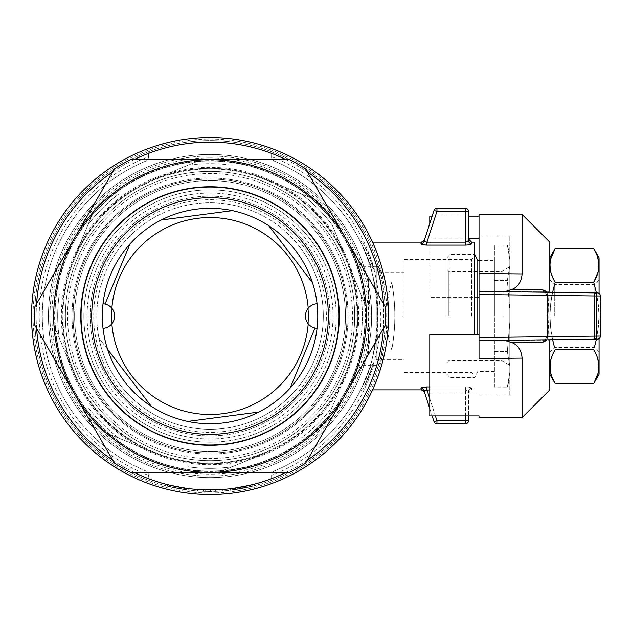 <?xml version="1.0" encoding="UTF-8"?>
<svg xmlns="http://www.w3.org/2000/svg" width="632" height="632" viewBox="0 0 632 632"><rect width="100%" height="100%" fill="white"/><g stroke="black" fill="none" stroke-linecap="round" stroke-linejoin="round"><path stroke-width="0.47" stroke-dasharray="3.16 2.37" d="M317.477 233.595A135.414 135.414 0 0 1 227.718 450.284A135.414 135.414 0 0 1 84.933 264.208A135.414 135.414 0 0 1 317.477 233.595M333.348 221.413A155.417 155.417 0 0 1 230.325 470.121A155.417 155.417 0 0 1 66.455 256.553A155.417 155.417 0 0 1 333.348 221.413M107.622 349.377L98.955 338.088A113.254 113.254 0 0 1 260.1 214.438A113.254 113.254 0 0 1 272.992 410.176A113.254 113.254 0 0 1 98.955 338.088L151.317 406.329M187.712 421.41L258.883 412.04M290.135 388.056L315.005 328.024M312.469 282.678L268.766 225.727M232.371 210.653L161.2 220.023M129.947 244.007L105.078 304.032M308.219 323.805A98.481 98.481 0 0 0 308.219 308.25M111.864 308.25A98.481 98.481 0 0 0 111.864 323.805M302.333 245.208A116.335 116.335 0 0 1 225.229 431.372A116.335 116.335 0 0 1 102.566 271.507A116.335 116.335 0 0 1 302.333 245.208M323.094 229.274A142.5 142.5 0 0 1 228.642 457.315A142.5 142.5 0 0 1 78.384 261.498A142.5 142.5 0 0 1 323.094 229.274M101.373 174.416A178.5 178.5 0 0 1 387.021 292.727A178.5 178.5 0 0 1 141.734 480.944A178.5 178.5 0 0 1 101.373 174.416M337.006 218.601A160.038 160.038 0 0 1 230.933 474.695A160.038 160.038 0 0 1 62.189 254.783A160.038 160.038 0 0 1 337.006 218.601A160.038 160.038 0 0 0 112.615 189.063A160.038 160.038 0 0 0 83.076 413.454A160.038 160.038 0 0 0 307.468 442.993A160.038 160.038 0 0 0 337.006 218.601M326.76 226.469A147.122 147.122 0 0 1 299.6 432.746A147.122 147.122 0 0 1 64.18 335.229A147.122 147.122 0 0 1 266.341 180.104A147.122 147.122 0 0 1 299.6 432.746A147.122 147.122 0 0 1 93.323 405.586A147.122 147.122 0 0 1 120.483 199.309A147.122 147.122 0 0 1 326.76 226.469M383.498 303.771A173.887 173.887 0 0 1 383.498 328.285M307.381 460.112A173.887 173.887 0 0 1 286.154 472.373M133.929 472.373A173.887 173.887 0 0 1 112.701 460.112M36.585 328.285A173.887 173.887 0 0 1 36.585 303.771M112.701 171.944A173.887 173.887 0 0 1 133.929 159.683M286.154 159.683A173.887 173.887 0 0 1 307.381 171.944M299.892 247.08A113.254 113.254 0 0 1 256.766 419.198A113.254 113.254 0 0 1 98.955 338.088A113.254 113.254 0 0 1 299.892 247.08M131.906 375.985A98.481 98.481 0 0 0 301.03 353.715A98.481 98.481 0 0 0 197.184 218.388A98.481 98.481 0 0 0 131.906 375.985M310.146 239.212A126.187 126.187 0 0 1 226.509 441.128A126.187 126.187 0 0 1 93.465 267.739A126.187 126.187 0 0 1 310.146 239.212A126.187 126.187 0 0 0 133.226 215.923A126.187 126.187 0 0 0 109.936 392.843A126.187 126.187 0 0 0 286.857 416.132A126.187 126.187 0 0 0 310.146 239.212M380.195 269.351L374.349 269.351A170.806 170.806 0 0 0 271.594 156.697L272.139 151.964A175.427 175.427 0 0 1 377.904 265.069L376.427 265.511L380.195 269.351C389.083 294.852 389.036 337.385 380.195 362.705L373.765 362.768L366.125 382.629L362.539 389.897L359.837 391.508L360.161 390.86M474.719 242.167L474.719 334.494M372.548 242.167L362.539 242.167L366.118 249.419L373.765 269.287L368.962 262.367L362.547 246.211C370.455 259.491 375.527 282.757 377.77 316.008C375.534 349.235 370.463 372.509 362.555 385.828L368.962 369.688L373.765 362.768L364.743 385.536C369.957 375.55 381.254 347.237 380.851 316.024C378.276 282.188 372.912 259.017 364.735 246.504L373.765 269.287L374.349 269.351M422.587 244.655L420.967 243.66L421.473 242.167M471.638 388.396C471.251 387.574 469.197 387.092 465.484 386.934C469.205 387.092 471.251 387.574 471.638 388.396A3.081 3.018 180 0 0 468.565 391.413L468.565 392.97L468.565 391.413A3.081 3.018 180 0 1 471.638 388.396L471.638 389.889L471.638 388.396M421.473 389.889L420.967 388.396L422.587 387.408M391.745 349.749C395.83 327.281 395.83 304.798 391.745 282.307C384.999 304.719 384.999 327.202 391.745 349.749A184.805 184.805 0 0 0 391.745 282.307M148.488 156.697L147.943 151.964L148.488 153.402L148.488 157.921L146.577 160.765L148.488 157.921L148.488 156.697A170.806 170.806 0 0 0 148.488 475.359L147.943 480.099A175.427 175.427 0 0 1 210.045 140.604A175.427 175.427 0 0 1 361.962 403.737A175.427 175.427 0 0 1 58.12 403.737A175.427 175.427 0 0 1 272.139 151.964L271.594 153.402L271.594 157.921L273.506 160.765L271.594 157.921L271.594 156.697M273.506 471.29A167.733 167.733 0 0 0 368.962 369.688A167.733 167.733 0 0 1 273.506 471.29L271.594 474.134L273.506 471.29A167.733 167.733 0 0 0 273.506 160.765A167.733 167.733 0 0 1 368.962 262.367A167.733 167.733 0 0 0 273.506 160.765M271.594 475.359L271.594 478.653L271.594 475.359A170.806 170.806 0 0 0 374.349 362.705M271.594 478.653L272.139 480.099L271.594 478.653M148.488 475.359L147.943 480.099A175.427 175.427 0 0 0 377.904 366.995C387.7 340.174 387.716 291.968 377.904 265.069M173.01 487.501L189.79 490.282L177.963 488.497L165.6 485.732L173.01 487.501L173.334 485.992L179.938 487.288L179.67 488.805L179.938 487.288L188.257 488.544L188.06 490.069L183.004 489.358L183.24 487.833L182.98 489.358L189.79 490.282L165.473 485.7L182.98 489.358M188.312 488.552L188.123 490.077L186.969 489.926L187.167 488.402L165.94 484.231L165.545 485.716L165.94 484.231L189.963 488.749L189.79 490.282L189.979 488.757M188.328 488.552L184.473 488.023L184.244 489.547L184.473 488.023L190.042 488.757L189.869 490.29L184.244 489.547L184.473 488.023L165.94 484.231L165.545 485.716L165.94 484.231L165.545 485.716L165.94 484.231L189.963 488.749L189.79 490.282L189.963 488.749L189.79 490.282L189.963 488.749L165.94 484.231L176.407 486.632L189.963 488.749L189.79 490.282L189.963 488.749L178.113 486.956L188.257 488.544L188.075 490.069L177.821 488.473L183.004 489.358M215.804 491.356L222.314 491.024L215.781 491.356L222.314 491.024L215.804 491.356L215.749 489.824L222.211 489.492L222.314 491.024L222.211 489.492L215.733 489.824L215.804 491.356M205.289 491.388L222.448 491.017L203.425 491.333L210.614 491.451L205.289 491.388L205.337 489.847L210.606 489.911L210.614 491.451L210.606 489.911L205.337 489.847L205.289 491.388M197.769 491.024L203.425 491.333L197.769 491.024L197.871 489.492L197.769 491.024M222.377 491.017L197.634 491.017L222.377 491.017L222.267 489.484L222.377 491.017M197.729 491.024L222.448 491.017L197.705 491.017L222.448 491.017L197.729 491.024L197.832 489.484L197.705 491.017L197.816 489.484L219.193 489.674L219.272 491.214L219.193 489.674L215.204 489.839L215.251 491.38L215.204 489.839L219.193 489.674L197.832 489.484L222.345 489.476L215.204 489.839L215.251 491.38L215.204 489.839L222.345 489.476L222.448 491.017L222.345 489.476L222.448 491.017L222.345 489.476L197.816 489.484L197.729 491.024M231.96 490.077L251.765 486.419L230.222 490.29L231.96 490.077L231.77 488.552L230.04 488.757L230.222 490.29L230.04 488.757L231.754 488.552L231.944 490.084L231.77 488.552L251.394 484.926L251.765 486.419L252.926 486.134L252.531 484.641M248.763 485.55L249.103 487.051L248.763 485.55L254.214 484.207L254.609 485.7L230.293 490.282L252.855 486.15L252.492 484.657L244.347 486.498L244.647 488.007L230.348 490.274L237.419 489.302L254.538 485.716L230.293 490.282L249.087 487.051L248.747 485.55L230.119 488.749L230.269 490.282L232.663 489.99C239.891 489.144 249.435 487.082 254.372 485.763L230.293 490.282L230.119 488.749L232.465 488.465L232.663 489.99M233.421 489.887L233.216 488.362L231.818 488.544L232.023 490.069L252.855 486.15L252.476 484.657L231.826 488.544L232.015 490.069L252.855 486.15L244.647 488.007L244.339 486.498L231.897 488.536L232.094 490.061L231.897 488.536L230.174 488.749L237.182 487.786L237.419 489.302M232.465 488.465C239.631 487.627 249.087 485.581 253.977 484.27L254.372 485.763L254.143 484.231L254.538 485.716L254.143 484.231L254.538 485.716L254.143 484.231L230.119 488.749L230.293 490.282M146.577 160.765A167.733 167.733 0 0 0 146.577 471.29L148.488 474.134L146.577 471.29A167.733 167.733 0 0 1 146.577 160.765A167.733 167.733 0 0 0 146.577 471.29M380.195 362.705L376.427 366.544L377.904 366.995M474.719 316.032L474.719 254.475L474.719 316.032M376.427 366.544C386.152 340.032 386.144 292.047 376.427 265.511M424.404 392.022L423.898 390.465A3.081 3.01 162 0 0 420.967 388.396M465.484 415.896L465.484 389.889L468.565 391.413L468.565 415.896L468.565 391.413L465.484 389.889L465.484 420.667L436.941 420.667L434.018 421.623L423.898 390.465L426.948 389.889L426.948 386.934L465.484 386.934L429.784 386.934M429.784 408.588L432.162 415.896M429.784 389.889L465.484 389.889L465.484 386.934L465.484 389.889L426.948 389.889L436.941 420.667L436.941 423.748L465.484 423.748L465.484 420.667L468.565 420.667A3.081 3.081 0 0 1 465.484 423.748M420.967 243.66A3.081 3.01 18 0 0 423.898 241.59L424.404 240.042M423.898 241.59L434.018 210.44L436.941 211.388L465.484 211.388L465.484 242.167L468.565 240.642L468.565 239.086M426.948 242.167L426.948 245.121L465.484 245.121L465.484 242.167L426.948 242.167L436.941 211.388L436.941 208.315L465.484 208.315A3.081 3.081 0 0 1 468.565 211.388L465.484 211.388L465.484 208.315M468.565 240.642A3.081 3.018 -0 0 0 471.638 243.66L471.638 242.167M471.638 316.032L471.638 259.476L471.638 316.032M404.243 316.032L404.243 259.476L404.243 316.032M376.238 272.637L376.238 359.426L376.238 272.637L404.243 272.637M376.238 316.032L376.238 266.783L376.238 316.032M365.083 316.032C365.343 342.584 356.898 365.794 357.056 365.272C356.898 365.802 365.351 342.489 365.083 316.047C365.359 289.559 356.898 266.246 357.056 266.783C356.898 266.277 365.343 289.472 365.083 316.032M210.045 471.069A155.037 155.037 0 0 0 344.306 238.509A155.037 155.037 0 0 0 75.777 238.509A155.037 155.037 0 0 0 210.045 471.069A155.037 155.037 0 0 1 55 316.032A155.037 155.037 0 0 1 210.045 160.986A155.037 155.037 0 0 1 365.083 316.032A155.037 155.037 0 0 1 210.045 471.069M210.045 189.845A126.187 126.187 0 0 1 336.224 316.032A126.187 126.187 0 0 1 210.045 442.21A126.187 126.187 0 0 1 83.859 316.032A126.187 126.187 0 0 1 210.045 189.845M210.045 442.21A126.187 126.187 0 0 0 319.318 252.934A126.187 126.187 0 0 0 100.764 252.934A126.187 126.187 0 0 0 210.045 442.21M210.045 217.542A98.481 98.481 0 0 1 308.527 316.032A98.481 98.481 0 0 1 210.045 414.513A98.481 98.481 0 0 1 111.556 316.032A98.481 98.481 0 0 1 210.045 217.542M210.045 414.513A98.481 98.481 0 0 0 295.334 266.783A98.481 98.481 0 0 0 124.749 266.783A98.481 98.481 0 0 0 210.045 414.513M210.045 196.149A119.883 119.883 0 0 1 313.859 375.969A119.883 119.883 0 0 1 106.223 375.969A119.883 119.883 0 0 1 210.045 196.149A119.883 119.883 0 0 0 90.163 316.032A119.883 119.883 0 0 0 210.045 435.906A119.883 119.883 0 0 0 329.92 316.032A119.883 119.883 0 0 0 210.045 196.149M210.045 438.987A122.956 122.956 0 0 0 316.529 254.546A122.956 122.956 0 0 0 103.561 254.546A122.956 122.956 0 0 0 210.045 438.987M332.282 225.111L366.821 308.495A156.957 156.957 0 0 1 366.821 323.56A156.957 156.957 0 0 0 366.821 308.495L360.769 293.88A152.344 152.344 0 0 1 360.769 338.175A152.344 152.344 0 0 0 360.769 293.88L346.526 259.499A147.73 147.73 0 0 1 346.526 372.564L326.223 421.56A156.957 156.957 0 0 1 315.573 432.209A156.957 156.957 0 0 0 326.223 421.56L332.282 406.945A152.344 152.344 0 0 1 300.958 438.268A152.344 152.344 0 0 0 332.282 406.945L346.526 372.564A147.73 147.73 0 0 1 266.578 452.512L217.574 472.807A156.957 156.957 0 0 1 202.509 472.807A156.957 156.957 0 0 0 217.574 472.807L232.189 466.756A152.344 152.344 0 0 1 187.894 466.756A152.344 152.344 0 0 0 232.189 466.756L266.578 452.512A147.73 147.73 0 0 1 153.513 452.512L104.509 432.209A156.957 156.957 0 0 1 93.86 421.56A156.957 156.957 0 0 0 104.509 432.209L119.124 438.268A152.344 152.344 0 0 1 87.801 406.945A152.344 152.344 0 0 0 119.124 438.268L153.513 452.512A147.73 147.73 0 0 1 73.557 372.564L53.262 323.56A156.957 156.957 0 0 1 53.262 308.495A156.957 156.957 0 0 0 53.262 323.56L59.313 338.175A152.344 152.344 0 0 1 59.313 293.88A152.344 152.344 0 0 0 59.313 338.175L73.557 372.564A147.73 147.73 0 0 1 73.557 259.499L93.86 210.495A156.957 156.957 0 0 1 104.509 199.846A156.957 156.957 0 0 0 93.86 210.495L87.801 225.111A152.344 152.344 0 0 1 119.124 193.787A152.344 152.344 0 0 0 87.801 225.111L73.557 259.499A147.73 147.73 0 0 1 153.513 179.543L202.509 159.248A156.957 156.957 0 0 1 217.574 159.248A156.957 156.957 0 0 0 202.509 159.248L187.894 165.308A152.344 152.344 0 0 1 232.189 165.308A152.344 152.344 0 0 0 187.894 165.308L153.513 179.543A147.73 147.73 0 0 1 266.578 179.543L315.573 199.846A156.957 156.957 0 0 1 326.223 210.495A156.957 156.957 0 0 0 315.573 199.846L300.958 193.787A152.344 152.344 0 0 1 332.282 225.111A152.344 152.344 0 0 0 300.958 193.787L266.578 179.543A147.73 147.73 0 0 1 346.526 259.499L332.282 225.111M210.045 171.383A144.649 144.649 0 0 1 335.308 388.356A144.649 144.649 0 0 1 84.775 388.356A144.649 144.649 0 0 1 210.045 171.383A144.649 144.649 0 0 0 65.396 316.032A144.649 144.649 0 0 0 210.045 460.681A144.649 144.649 0 0 0 354.694 316.032A144.649 144.649 0 0 0 210.045 171.383A144.649 144.649 0 0 0 65.396 316.032A144.649 144.649 0 0 0 210.045 460.681A144.649 144.649 0 0 0 354.694 316.032A144.649 144.649 0 0 0 210.045 171.383M210.045 463.754A147.73 147.73 0 0 0 337.978 242.167A147.73 147.73 0 0 0 82.105 242.167A147.73 147.73 0 0 0 210.045 463.754M210.045 157.913A158.119 158.119 0 0 1 346.976 395.087A158.119 158.119 0 0 1 73.107 395.087A158.119 158.119 0 0 1 210.045 157.913M210.045 477.602A161.579 161.579 0 0 0 349.97 235.238A161.579 161.579 0 0 0 70.112 235.238A161.579 161.579 0 0 0 210.045 477.602A161.579 161.579 0 0 1 70.112 235.238A161.579 161.579 0 0 1 349.97 235.238A161.579 161.579 0 0 1 210.045 477.602M388.546 316.032A178.5 178.5 0 0 0 120.791 161.444A178.5 178.5 0 0 0 120.791 470.619A178.5 178.5 0 0 0 351.661 207.359M210.045 489.918A173.887 173.887 0 0 0 360.635 229.084A173.887 173.887 0 0 0 59.455 229.084A173.887 173.887 0 0 0 210.045 489.918M235.775 489.555L235.554 488.03L254.111 484.238L254.499 485.724M254.111 484.238L235.554 488.03M248.747 485.55L230.119 488.749L254.143 484.231L252.476 484.657L252.871 486.142M230.348 490.274L230.174 488.749M242.925 488.346L242.641 486.83M237.182 487.786L243.549 486.656L243.841 488.165M243.549 486.656L254.143 484.231L230.119 488.749M252.547 484.641L231.754 488.552M197.634 491.017L197.745 489.476L222.267 489.484L197.745 489.476L197.634 491.017M222.432 491.017L222.322 489.484L203.48 489.792L203.425 491.333L203.48 489.792L197.871 489.492L203.48 489.792L203.425 491.333L203.48 489.792L205.084 489.847L205.045 491.38M222.322 489.484L222.448 491.017M222.345 489.476L205.084 489.847M222.314 491.024L222.211 489.492L222.314 491.024M215.749 489.824L222.211 489.492L215.749 489.824M176.107 488.141L176.399 486.632M170.924 487.035L171.264 485.534L189.932 488.749L189.75 490.274M189.932 488.749L171.264 485.534M167.172 486.134L167.551 484.641L167.172 486.134L167.551 484.641L165.868 484.207L165.473 485.7L165.868 484.207L167.551 484.641M165.608 485.732L165.995 484.246L165.592 485.732L165.995 484.246L167.678 484.673L167.306 486.166L167.678 484.673L189.963 488.749M177.963 488.497L178.248 486.98L177.971 488.497M165.987 484.238L173.334 485.992M233.216 488.362L252.476 484.657L252.855 486.15M178.113 486.956L177.821 488.473M554.627 347.956L551.009 330.978L549.919 316.032C550.061 304.537 551.799 293.28 555.141 282.267L554.035 280.26M549.816 339.755L549.816 292.308M550.701 373.006L550.282 370.952M550.377 361.836L550.717 360.272M551.325 358.139L552.028 356.179M553.079 353.73L553.964 351.937M554.035 351.795L555.141 349.788L593.725 349.788L594.831 351.795M552.589 292.34L550.725 303.202L549.919 316.032L550.725 328.853L552.589 339.716M599.057 257.738L599.057 374.318M594.127 316.032L594.127 284.637L594.127 316.032M554.738 316.032L554.738 284.637L554.738 316.032M599.057 338.618L599.057 293.438M596.403 339.163L598.386 326.72L598.946 316.032L598.386 305.335L596.403 292.893M594.902 351.937L595.786 353.73M596.837 356.179L597.54 358.139M598.583 370.952L598.149 373.07M555.141 282.267L593.725 282.267C597.066 293.28 598.804 304.537 598.946 316.032L597.864 330.978L594.333 347.624M596.948 255.17L597.509 256.774M598.583 269.674L598.149 271.784M210.045 472.373A156.341 156.341 0 0 0 345.435 237.853A156.341 156.341 0 0 0 74.647 237.853A156.341 156.341 0 0 0 210.045 472.373L289.606 472.373A175.427 175.427 0 0 0 305.659 463.106L385.22 325.298A175.427 175.427 0 0 0 385.22 306.765L305.659 168.949A175.427 175.427 0 0 0 289.606 159.683L130.476 159.683A175.427 175.427 0 0 0 114.424 168.949L34.863 306.765A175.427 175.427 0 0 0 34.863 325.298L114.424 463.106A175.427 175.427 0 0 0 130.476 472.373L210.045 472.373M338.799 390.371A148.678 148.678 0 0 1 81.283 390.371A148.678 148.678 0 0 1 210.045 167.354A148.678 148.678 0 0 1 338.799 390.371M377.77 293.856L368.543 277.867L377.77 293.856L377.77 338.199L368.543 354.189L377.77 338.199M329.564 385.038A138.013 138.013 0 0 1 90.518 385.038A138.013 138.013 0 0 1 210.045 178.011A138.013 138.013 0 0 1 329.564 385.038A138.013 138.013 0 0 1 90.518 385.038A138.013 138.013 0 0 1 210.045 178.011A138.013 138.013 0 0 1 329.564 385.038M339.305 316.032A129.26 129.26 0 0 1 145.407 427.975A129.26 129.26 0 0 1 145.407 204.089A129.26 129.26 0 0 1 339.305 316.032M345.459 316.032A135.414 135.414 0 0 0 142.334 198.756A135.414 135.414 0 0 0 142.334 433.299A135.414 135.414 0 0 0 345.459 316.032A135.414 135.414 0 0 0 142.334 198.756A135.414 135.414 0 0 0 142.334 433.299A135.414 135.414 0 0 0 345.459 316.032M102.321 316.032A107.716 107.716 0 0 0 263.9 409.315A107.716 107.716 0 0 0 263.9 222.74A107.716 107.716 0 0 0 102.321 316.032A107.716 107.716 0 0 0 263.9 409.315A107.716 107.716 0 0 0 263.9 222.74A107.716 107.716 0 0 0 102.321 316.032M339.029 316.032A128.983 128.983 0 0 1 145.55 427.73A128.983 128.983 0 0 1 145.55 204.326A128.983 128.983 0 0 1 339.029 316.032M347 316.032A136.954 136.954 0 0 0 141.568 197.421A136.954 136.954 0 0 0 141.568 434.634A136.954 136.954 0 0 0 347 316.032A136.954 136.954 0 0 0 141.568 197.421A136.954 136.954 0 0 0 141.568 434.634A136.954 136.954 0 0 0 347 316.032M317.059 328.316A107.716 107.716 0 0 1 103.032 328.316A12.308 12.308 0 0 0 114.637 316.032A12.308 12.308 0 0 0 103.032 303.739A107.716 107.716 0 0 1 317.059 303.739A107.716 107.716 0 0 1 317.059 328.316A12.308 12.308 0 0 1 305.446 316.032A12.308 12.308 0 0 1 317.059 303.739M549.816 242.167L549.816 389.889M549.816 291.407L549.816 340.648L549.816 291.407L509.803 291.407L509.803 340.648L509.803 291.407L549.816 291.407M546.854 292.268L548.126 295.895L548.868 316.032L548.126 336.161L546.854 339.787M522.111 358.123L479.024 358.542L479.024 340.648L597.359 339.147A3.081 2.891 89.3 0 0 600.218 336.074L547.407 336.738A3.081 0.6 4.2 0 1 547.233 336.516L545.068 339.811L504.581 340.324L597.359 339.147A3.081 3.073 89.3 0 0 600.4 336.074L596.608 336.113A3.081 2.441 -90.7 0 1 594.206 339.187L545.068 339.811L547.407 336.738L545.068 339.811A3.081 2.228 89.3 0 0 542.935 342.188L512.26 342.757C518.114 345.19 521.392 350.318 522.111 358.123L522.111 417.594M546.167 340.648L548.126 336.161L548.126 295.895C547.415 292.142 545.685 290.135 542.935 289.875L512.26 289.298L504.581 291.731L479.024 291.407L479.024 236.013L509.803 236.013L509.803 396.051L509.803 236.013M522.111 214.469L522.111 273.933L479.024 273.514L479.024 297.561L429.784 297.561L429.784 223.467M594.206 339.187L594.325 336.113L479.024 337.575L479.024 415.896L479.024 393.886L429.784 393.886L429.784 334.494L479.024 334.494L479.024 294.48L594.325 295.942L594.206 292.869A3.081 2.441 -89.3 0 1 596.608 295.942L600.4 295.981A3.081 3.073 90.7 0 0 597.359 292.908L545.068 292.245L547.407 295.318L545.068 292.245L504.581 291.731L545.068 292.245A3.081 2.228 -89.3 0 1 542.935 289.875M479.024 273.514L479.024 334.494M429.784 415.896L429.784 393.886M429.784 216.16L429.784 297.561L479.024 297.561L479.024 396.051L509.803 396.051M468.565 216.16L432.162 216.16M479.024 236.013L479.024 214.469M479.024 393.886L479.024 396.051M468.565 238.169L429.784 238.169M479.024 340.648L504.581 340.324L479.024 340.648M597.359 292.908L594.206 292.869L597.359 292.908A3.081 2.891 90.7 0 1 600.218 295.981A3.081 2.891 90.7 0 0 597.359 292.908A3.081 3.081 0 0 1 600.4 295.981L547.407 295.318A3.081 0.6 -4.2 0 0 547.233 295.539A3.081 0.6 -4.2 0 0 548.126 295.895A3.081 0.6 175.8 0 1 547.233 295.539L547.233 336.516A3.081 0.6 4.2 0 1 548.126 336.161A3.081 0.6 -175.8 0 0 547.233 336.516L547.233 295.539A3.081 0.6 175.8 0 1 547.407 295.318L600.4 295.981L600.218 336.074A3.081 2.891 89.3 0 1 597.359 339.147A3.081 3.081 0 0 0 600.4 336.074L600.4 295.981M504.581 291.731L594.206 292.869M509.803 340.648L549.816 340.648L509.803 340.648M512.26 342.757L504.581 340.324M600.4 336.074L600.218 295.981L600.218 336.074L547.407 336.738L547.407 295.318L547.407 336.738A3.081 0.6 -175.8 0 1 547.233 336.516L545.068 339.811M477.792 260.629L477.792 334.494M509.803 265.803L507.338 280.49L509.803 309.862L509.803 259.641L509.803 322.194L509.803 309.862L507.338 280.49L509.803 265.803M450.095 316.032L450.095 254.475L450.095 316.032M447.022 316.032L447.022 257.619L447.022 316.032M501.808 316.032L501.808 271.405L501.808 316.032M448.862 316.032L448.862 271.405L448.862 316.032M494.414 316.032L494.414 260.629L494.414 316.032M494.414 387.1L494.414 244.955L494.414 387.1L507.338 387.1L509.803 372.414L509.803 366.252L509.803 377.889L509.803 372.414L507.338 387.1L509.803 377.889M509.803 316.032L509.803 266.783L509.803 316.032M509.803 259.641L509.803 254.167L509.803 259.641L507.338 244.955L509.803 259.641M509.803 322.194L509.803 366.252L509.803 322.194L507.338 351.566L509.803 366.252L507.338 351.566L509.803 322.194M494.414 280.49L507.338 280.49L494.414 280.49M494.414 244.955L507.338 244.955L509.803 254.167M494.414 351.566L507.338 351.566L494.414 351.566M429.784 398.634L435.393 415.896M210.045 492.992A176.968 176.968 0 0 0 363.297 227.544A176.968 176.968 0 0 0 56.785 227.544A176.968 176.968 0 0 0 210.045 492.992M594.325 336.113L594.325 295.942L596.608 295.942L596.608 336.113L594.325 336.113M474.719 389.889L471.638 389.889L468.565 392.97M372.548 389.889L362.539 389.889M368.962 369.688L367.058 375.013M362.539 242.167L359.821 240.531L360.208 241.298M368.962 262.375L367.034 256.971M404.243 372.58L471.638 372.58L474.719 375.661M404.243 259.476L471.638 259.476L474.719 256.394M376.238 359.426L404.243 359.426M357.056 365.272L376.238 365.272M357.056 266.783L376.238 266.783M232.094 490.061L231.905 488.536M244.647 488.007L244.347 486.498M167.298 486.166L167.678 484.673M179.67 488.805L179.938 487.288M231.818 488.544L232.007 490.077M188.257 488.544L188.06 490.069M549.816 352.348L554.738 347.418L594.127 347.418L599.057 352.348M549.816 279.715L554.738 284.637L594.127 284.637L599.057 279.715M368.543 354.189L368.543 277.867M545.068 292.245L547.233 295.539L545.068 292.245M494.414 371.426L477.792 371.426L474.719 377.581L450.095 377.581L447.022 374.444M447.022 257.619L450.095 254.475L474.719 254.475M447.022 362.499L448.862 360.651L501.808 360.651L509.803 365.272M447.022 269.556L448.862 271.405L501.808 271.405L509.803 266.783M479.024 260.629L494.414 260.629"/><path stroke-width="0.95" d="M111.864 323.805A98.481 98.481 0 0 0 237.988 410.468A98.481 98.481 0 0 0 308.219 323.805M308.219 308.25A98.481 98.481 0 0 0 210.045 217.542A98.481 98.481 0 0 0 111.864 308.25M268.766 225.727L312.469 282.678M161.2 220.023L232.371 210.653M105.078 304.032L129.947 244.007M151.317 406.329L107.622 349.377M258.883 412.04L187.712 421.41M351.661 207.359A178.5 178.5 0 0 1 318.71 457.647A178.5 178.5 0 0 1 68.422 424.696A178.5 178.5 0 0 1 101.373 174.416A178.5 178.5 0 0 1 351.661 207.359A178.5 178.5 0 0 0 63.824 213.64A178.5 178.5 0 0 0 156.365 486.269A178.5 178.5 0 0 0 388.546 316.032M307.381 171.944A173.887 173.887 0 0 1 383.498 303.771M383.498 328.285A173.887 173.887 0 0 1 307.381 460.112M286.154 472.373A173.887 173.887 0 0 1 133.929 472.373M112.701 460.112A173.887 173.887 0 0 1 36.585 328.285M36.585 303.771A173.887 173.887 0 0 1 112.701 171.944M133.929 159.683A173.887 173.887 0 0 1 286.154 159.683M315.005 328.024L290.135 388.056M474.719 334.494L474.719 242.167L471.638 242.167L468.565 239.086L468.565 240.642L468.565 211.388L468.565 240.642L465.484 242.167L426.948 242.167L423.898 241.59A3.081 3.01 18 0 1 420.967 243.66C421.165 244.497 423.163 244.979 426.948 245.121L422.587 244.655M471.638 242.167L471.638 243.66C471.251 244.481 469.197 244.971 465.484 245.121C469.205 244.971 471.251 244.481 471.638 243.66A3.081 3.018 0 0 1 468.565 240.642M372.548 242.167L421.473 242.167L420.967 243.66M422.587 387.408L426.948 386.934C423.156 387.076 421.165 387.566 420.967 388.396L421.473 389.889L372.548 389.889M420.967 388.396A3.081 3.01 162 0 1 423.898 390.465L424.404 392.022M429.784 389.889L423.898 390.465L429.784 408.588M432.162 415.896L434.018 421.623A3.081 3.081 0 0 0 436.941 423.748L465.484 423.748A3.081 3.081 0 0 0 468.565 420.667L468.565 415.896L468.565 420.667L465.484 420.667L465.484 415.896M429.784 398.634L426.948 389.889L426.948 386.934L429.784 386.934M435.393 415.896L436.941 420.667L434.018 421.623A3.081 3.081 0 0 0 436.941 423.748A3.081 3.081 0 0 1 434.018 421.623A3.081 3.081 0 0 0 436.941 423.748L436.941 420.667L465.484 420.667L465.484 423.748M421.473 242.167L424.396 240.042L423.898 241.59L426.948 242.167L426.948 245.121L465.484 245.121L465.484 211.388L468.565 211.388A3.081 3.081 0 0 0 465.484 208.315L465.484 211.388L436.941 211.388L426.948 242.167M465.484 208.315L436.941 208.315L436.941 211.388L434.018 210.44A3.081 3.081 0 0 1 436.941 208.315A3.081 3.081 0 0 0 434.018 210.44A3.081 3.081 0 0 1 436.941 208.315A3.081 3.081 0 0 0 434.018 210.44L423.898 241.59M555.133 282.299L552.589 292.34M552.589 339.716L554.627 347.956M598.149 373.07L593.725 383.553C600.582 372.295 600.582 361.046 593.725 349.788L555.141 349.788C548.284 361.046 548.284 372.295 555.141 383.553L552.084 377.312L550.701 373.006M550.282 370.952L550.29 362.334M550.29 362.31L550.377 361.836M550.717 360.272L551.325 358.139M552.028 356.179L553.079 353.73M550.282 269.674L549.943 264.318L550.725 258.978L555.141 248.51C548.284 259.76 548.284 271.017 555.141 282.267L593.803 282.551M554.035 280.26L551.325 273.917L550.29 269.706M549.816 374.318L555.141 383.553L593.725 383.553L599.057 374.318L599.057 338.618M599.057 293.438L599.057 257.738L593.725 248.51L596.948 255.17M596.403 292.893L593.725 282.267C600.582 271.017 600.582 259.76 593.725 248.51L555.141 248.51L549.816 257.738M594.333 347.624L596.403 339.163M595.786 353.73L596.837 356.179M597.54 358.139L598.86 364.522L598.583 370.952M597.509 256.774L598.86 263.244L598.583 269.674M598.149 271.784L593.725 282.267M210.045 472.373A156.341 156.341 0 0 0 345.435 394.202L305.659 463.106A175.427 175.427 0 0 1 289.606 472.373L130.476 472.373A175.427 175.427 0 0 1 114.424 463.106L34.863 325.298A175.427 175.427 0 0 1 34.863 306.765L114.424 168.949A175.427 175.427 0 0 1 130.476 159.683L210.045 159.683A156.341 156.341 0 0 0 74.647 394.202A156.341 156.341 0 0 0 210.045 472.373M385.22 325.298L345.435 394.202A156.341 156.341 0 0 0 345.435 237.853L385.22 306.765A175.427 175.427 0 0 1 385.22 325.298M305.659 168.949L345.435 237.853A156.341 156.341 0 0 0 210.045 159.683L289.606 159.683A175.427 175.427 0 0 1 305.659 168.949M339.305 316.032A129.26 129.26 0 0 1 145.407 427.975A129.26 129.26 0 0 1 145.407 204.089A129.26 129.26 0 0 1 339.305 316.032M339.029 316.032A128.983 128.983 0 0 1 145.55 427.73A128.983 128.983 0 0 1 145.55 204.326A128.983 128.983 0 0 1 339.029 316.032M328.363 316.032A118.326 118.326 0 0 1 150.882 418.502A118.326 118.326 0 0 1 150.882 213.561A118.326 118.326 0 0 1 328.363 316.032M317.762 316.032A107.716 107.716 0 0 1 156.183 409.315A107.716 107.716 0 0 1 156.183 222.74A107.716 107.716 0 0 1 317.762 316.032M103.032 328.316A107.716 107.716 0 0 1 103.032 303.739A12.308 12.308 0 0 1 114.637 316.032A12.308 12.308 0 0 1 103.032 328.316M317.059 303.739A12.308 12.308 0 0 0 305.446 316.032A12.308 12.308 0 0 0 317.059 328.316M549.816 292.308L549.816 242.167L522.111 214.469L479.024 214.469L479.024 273.514L522.111 273.933C521.392 281.746 518.114 286.865 512.26 289.298L542.935 289.875L546.854 292.268M546.854 339.787L542.935 342.188L512.26 342.757C518.114 345.198 521.4 350.326 522.111 358.123L522.111 417.594L549.816 389.889L549.816 339.755M545.068 339.811A3.081 2.228 -90.7 0 0 542.935 342.188L546.167 340.648M504.581 291.731L512.26 289.298C518.114 286.857 521.4 281.738 522.111 273.933L522.111 214.469M479.024 415.896L479.024 417.594L479.024 415.896L429.784 415.896L429.784 334.494L479.024 334.494M600.4 336.074L600.4 295.981L596.608 295.942A3.081 2.441 -89.3 0 0 594.206 292.869L597.359 292.908A3.081 3.073 90.7 0 1 600.4 295.981L600.4 336.074A3.081 3.081 0 0 1 597.359 339.147L594.206 339.187A3.081 2.441 -90.7 0 0 596.608 336.113L600.4 336.074A3.081 3.073 89.3 0 1 597.359 339.147L479.024 340.648L479.024 337.575L479.024 358.542L522.111 358.123M479.024 216.16L468.565 216.16M432.162 216.16L429.784 216.16L429.784 223.467M594.206 339.187L594.325 295.942L596.608 295.942L596.608 336.113L479.024 337.575L479.024 273.514M479.024 238.169L468.565 238.169M479.024 294.48L479.024 291.407L594.206 292.869L594.325 295.942L479.024 294.48M542.935 289.875A3.081 2.228 90.7 0 0 545.068 292.245L594.206 292.869M512.26 342.757L504.581 340.324M477.792 334.494L477.792 260.629L474.719 254.475M421.473 389.889L424.396 392.014M522.111 417.594L479.024 417.594M600.4 295.981A3.081 3.081 0 0 0 597.359 292.908M477.792 260.629L479.024 260.629"/></g></svg>
